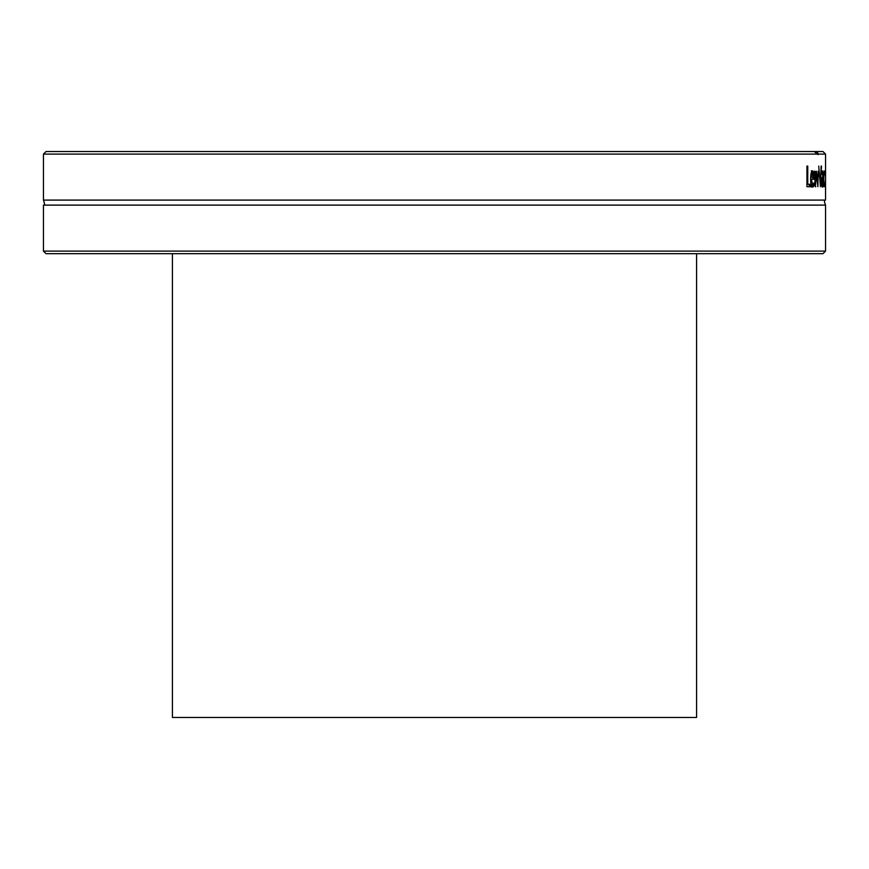 <?xml version="1.0" encoding="UTF-8"?>
<svg xmlns="http://www.w3.org/2000/svg" width="869" height="869" viewBox="0 0 869 869"><rect width="100%" height="100%" fill="white"/><g stroke="black" fill="none" stroke-linecap="round" stroke-linejoin="round"><path stroke-width="1.3" d="M825.55 251.098L43.45 251.098L46.024 253.683L822.976 253.683L825.55 251.098L825.55 205.117L43.45 205.117C44.797 205.54 44.797 203.857 43.45 200.087L825.55 200.087C824.084 199.827 824.084 201.499 825.55 205.117M825.55 154.106L822.976 151.532L816.664 151.532L818.565 154.106L825.55 154.106L825.55 200.087M818.565 154.106L818.033 154.628L814.253 151.532L816.664 151.532M43.45 200.087L43.45 154.106L817.479 154.106M821.118 166.077L820.455 186.716L818.707 166.077L820.227 183.218L821.531 166.077M810.397 184.271L810.397 186.716L806.932 186.716L806.932 166.077L807.757 166.077L807.757 184.271L810.397 184.271M813.427 186.629L812.7 187.063C811.374 186.954 810.69 184.282 810.636 179.047C810.723 173.778 811.353 171.019 812.537 170.791L813.656 172.507L814.079 179.231L811.353 179.231L812.689 184.782L814.003 182.914L814.003 185.76L811.45 187.063M818.153 171.226L817.892 186.716L816.632 174.767L815.274 186.716L814.351 171.226L814.992 171.226L815.611 183.218L816.415 171.226L817.642 183.218L818.652 171.226M822.878 186.716L822.878 185.075L822.259 187.15L821.813 185.77L821.629 182.229L822.02 177.7L822.878 176.526L822.758 173.681L822.422 173.17L821.802 174.224L822.432 170.856L823.182 186.716M824.344 186.661L823.454 179.003L824.138 170.878L824.496 174.984L824.127 173.148L823.725 179.003L824.496 185.836L823.899 186.661M814.253 151.532L46.024 151.532L43.45 154.106M809.158 184.271L809.158 186.716M806.932 184.271L807.757 184.271M811.353 177.243L813.46 177.243L812.493 172.931L811.353 177.243L810.679 177.243M811.201 172.931L813.656 172.507M810.962 174.148L811.689 174.148M812.754 184.782L812.178 186.629M811.114 184.673L812.689 184.782M812.819 177.243L812.819 179.231M811.288 170.791L812.406 172.507M812.754 185.76L814.003 185.76M810.647 179.231L811.353 179.231M815.068 183.218L815.611 183.218M815.274 186.716L815.817 186.716M822.378 184.739L822.878 178.601L821.998 182.045L822.378 184.739L821.716 184.739M821.824 178.601L822.878 178.601M821.802 172.877L822.422 173.17M821.737 185.075L822.878 185.075M821.922 186.39L822.661 186.39M823.747 185.836L824.496 185.836M823.758 172.062L824.496 172.062M696.58 253.683L696.58 717.468L172.42 717.468L172.42 253.683M812.819 177.819L814.079 177.819M821.748 179.231L822.313 179.231M821.802 172.008L822.986 172.008M43.45 251.098L43.45 205.117"/></g></svg>
